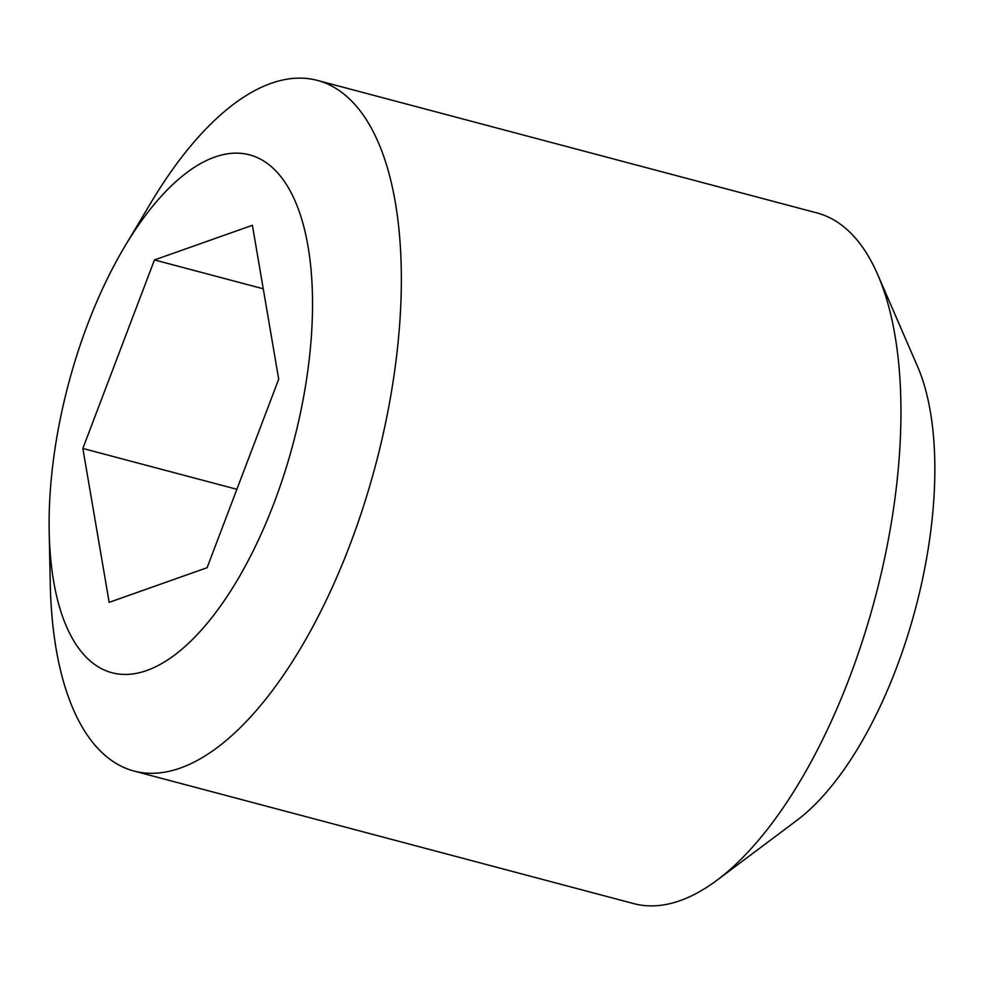 <?xml version="1.0" encoding="UTF-8"?>
<svg xmlns="http://www.w3.org/2000/svg" width="984" height="984" viewBox="0 0 984 984"><rect width="100%" height="100%" fill="white"/><g stroke="black" fill="none" stroke-linecap="round" stroke-linejoin="round"><path stroke-width="1.48" d="M125.103 245.902L151.462 201.843A357.29 154.943 104.9 0 1 317.303 80.38A357.29 154.943 104.9 0 1 349.738 99.2A357.29 154.943 -75.1 0 1 363.649 505.776A357.29 154.943 -75.1 0 1 134.095 771.075A357.29 154.943 -75.1 0 1 101.66 752.256A357.29 154.943 104.9 0 1 50.258 583.389L49.2 532.061A267.968 116.21 104.9 0 1 125.103 245.902A267.968 116.21 104.9 0 1 273.81 168.916A267.968 116.21 -75.1 0 1 273.958 503.254A267.968 116.21 -75.1 0 1 87.748 658.714A267.968 116.21 104.9 0 1 49.2 532.061M317.303 80.38L816.954 212.925A357.29 154.943 104.9 0 1 849.389 231.744A357.29 154.943 -75.1 0 1 877.728 274.671A357.29 154.943 -75.1 0 1 875.108 598.001A357.29 154.943 -75.1 0 1 717.127 880.114A357.29 154.943 -75.1 0 1 633.745 903.619L134.095 771.075M82.853 448.458L109.175 602.343L207.095 567.707L278.706 379.184L252.396 225.299L154.463 259.936L82.853 448.458L236.873 489.306M154.463 259.936L263.257 288.792M717.127 880.114L796.979 820.287A267.968 116.21 -75.1 0 0 915.464 608.702A267.968 116.21 -75.1 0 0 917.432 366.208L877.728 274.671"/></g></svg>
